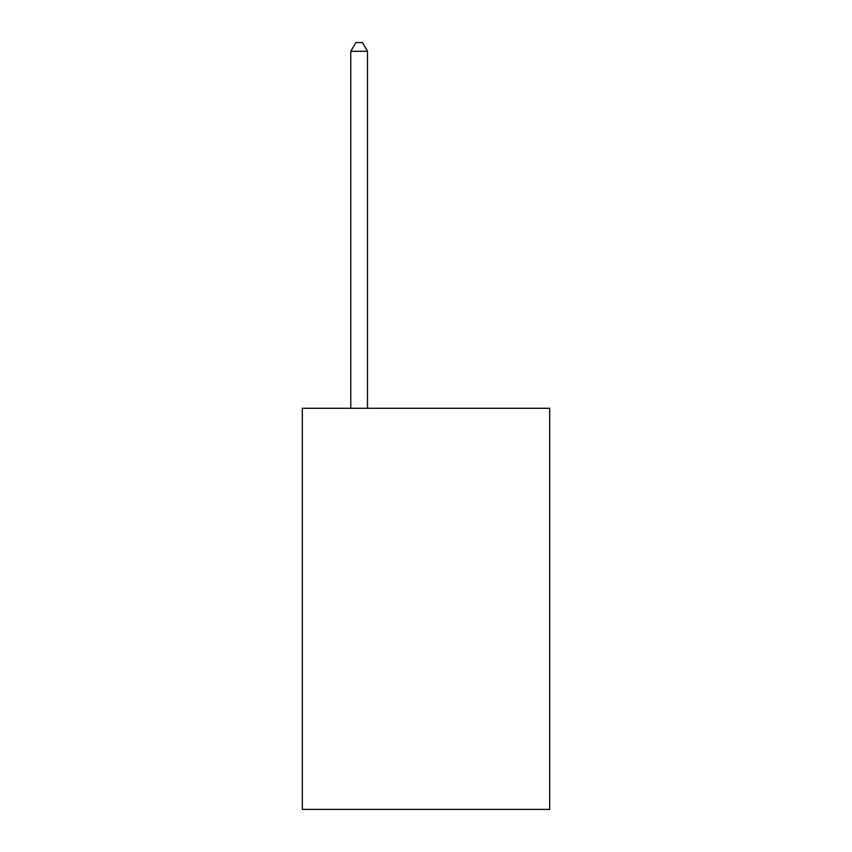 <?xml version="1.0" encoding="UTF-8"?>
<svg xmlns="http://www.w3.org/2000/svg" width="852" height="852" viewBox="0 0 852 852"><rect width="100%" height="100%" fill="white"/><g stroke="black" fill="none" stroke-linecap="round" stroke-linejoin="round"><path stroke-width="1.28" d="M549.678 408.289L549.678 809.4L302.322 809.4L302.322 408.289L549.678 408.289M367.5 408.289L367.5 51.29L350.79 51.29L350.79 408.289M350.79 51.29L355.806 42.6L362.494 42.6L367.5 51.29"/></g></svg>
